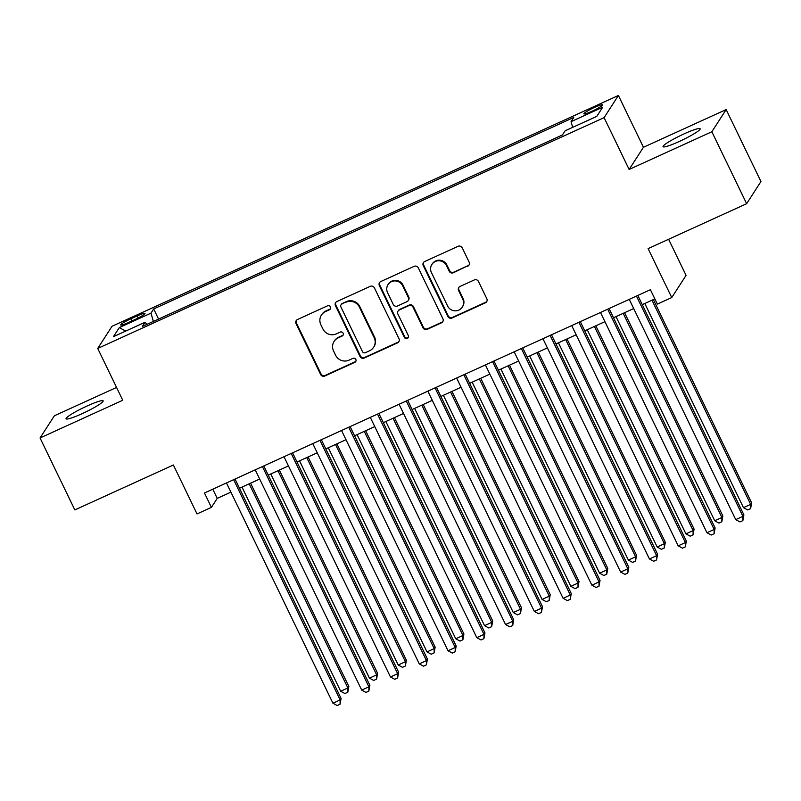 <?xml version="1.0" encoding="UTF-8"?>
<svg xmlns="http://www.w3.org/2000/svg" width="801" height="801" viewBox="0 0 801 801"><rect width="100%" height="100%" fill="white"/><g stroke="black" fill="none" stroke-linecap="round" stroke-linejoin="round"><path stroke-width="1.2" d="M330.433 306.903A2.213 2.153 -147.2 0 0 327.499 305.832L297.501 319.509A3.164 3.084 -147.2 0 0 296.04 323.614L320.62 374.467A3.164 3.084 -147.2 0 0 324.816 376.009L354.823 362.332A2.213 2.153 -147.2 0 0 355.834 359.449A2.213 2.153 -147.2 0 0 352.911 358.377L349.026 360.15A10.113 9.862 -147.2 0 1 335.619 355.223L333.566 350.988A10.113 9.862 -147.2 0 1 338.232 337.832L342.117 336.06A2.213 2.153 -147.2 0 0 343.138 333.176A2.213 2.153 -147.2 0 0 340.205 332.105L336.32 333.877A10.113 9.862 -147.2 0 1 322.913 328.951L320.861 324.715A10.113 9.862 -147.2 0 1 325.536 311.549L329.411 309.787A2.213 2.153 -147.2 0 0 330.433 306.903M684.084 133.877A20.606 2.423 -25.8 0 0 663.058 146.673A20.606 2.423 -25.8 0 0 679.128 141.547A20.606 2.423 -25.8 0 0 700.154 128.741A20.606 2.423 -25.8 0 0 684.084 133.877M87.089 405.997A20.606 2.423 -25.8 0 0 66.062 418.793A20.606 2.423 -25.8 0 0 82.133 413.666A20.606 2.423 -25.8 0 0 103.159 400.86A20.606 2.423 -25.8 0 0 87.089 405.997M594.422 107.454A10.303 1.212 -25.8 0 0 583.909 113.862A10.303 1.212 -25.8 0 0 591.939 111.289A10.303 1.212 -25.8 0 0 602.452 104.891A10.303 1.212 -25.8 0 0 594.422 107.454M467.674 266.242A3.164 3.084 -147.2 0 0 469.136 262.127L462.237 247.859A3.164 3.084 -147.2 0 0 458.042 246.328L424.72 261.516A3.164 3.084 -147.2 0 0 423.258 265.632L447.849 316.485A3.164 3.084 -147.2 0 0 452.034 318.017L485.356 302.828A3.164 3.084 -147.2 0 0 486.818 298.713L478.487 281.481A3.164 3.084 -147.2 0 0 474.302 279.95L460.034 286.448A3.164 3.084 -147.2 0 0 458.583 290.563L462.708 299.103A8.451 8.24 -147.2 0 1 454.688 310.828A8.451 8.24 -147.2 0 1 447.599 305.992L431.419 272.51A8.451 8.24 -147.2 0 1 439.439 260.786A8.451 8.24 -147.2 0 1 446.527 265.622L449.221 271.209A3.164 3.084 -147.2 0 0 453.416 272.74L468.064 265.642A3.164 3.084 -147.2 0 0 469.136 264.821M116.566 387.434L54.358 415.789L40.05 437.967L74.833 509.917L173.376 465.001L197.026 513.932L211.414 507.373L204.455 492.985L650.412 289.712L657.371 304.11L671.749 297.551L686.067 275.374L668.605 239.269M711.849 131.744L726.167 109.577L643.443 147.274L629.135 169.452L711.849 131.744L746.642 203.704L648.099 248.62L671.749 297.551M629.135 169.452L604.094 117.637L97.722 348.445L112.03 326.277L618.402 95.469L604.094 117.637M40.05 437.967L122.763 400.26L97.722 348.445M374.407 287.899A3.164 3.084 -147.2 0 0 370.212 286.358L336.891 301.546A3.164 3.084 -147.2 0 0 335.439 305.662L360.019 356.515A3.164 3.084 -147.2 0 0 364.205 358.057L397.536 342.858A3.164 3.084 -147.2 0 0 398.988 338.753L374.407 287.899M380.805 281.531L414.127 266.343A3.164 3.084 -147.2 0 1 418.322 267.884L442.903 318.738A3.164 3.084 -147.2 0 1 441.451 322.843L427.183 329.351A3.164 3.084 -147.2 0 1 422.998 327.809L413.026 307.183A3.164 3.084 -147.2 0 0 408.83 305.642L399.379 309.957A3.164 3.084 -147.2 0 0 397.917 314.072L408.3 335.539A2.213 2.153 -147.2 0 1 406.197 338.613A2.213 2.153 -147.2 0 1 404.345 337.341L379.354 285.647A3.164 3.084 -147.2 0 1 380.805 281.531M726.167 109.577L760.95 181.527L746.642 203.704M128.48 322.503L134.808 319.619A9.982 1.171 -25.8 0 0 144.991 313.421A9.982 1.171 -25.8 0 0 137.211 315.904L130.883 318.788A9.982 1.171 -25.8 0 0 120.701 324.986A9.982 1.171 -25.8 0 0 128.48 322.503M572.675 127.349L571.033 121.672L573.736 117.477L153.682 308.946L150.978 313.141L153.371 321.431M571.033 121.672L602.682 107.244L596.795 116.355L565.146 130.783L562.442 134.969L142.388 326.438L145.091 322.242L113.442 336.67L119.329 327.569L150.978 313.141M643.443 147.274L618.402 95.469M211.414 507.373L217.221 498.392L230.908 492.154M239.479 488.24L259.674 479.038M268.255 475.123L288.45 465.922M297.021 462.007L317.216 452.805M325.797 448.9L345.992 439.689M354.563 435.784L374.758 426.583M383.339 422.668L403.534 413.466M412.104 409.551L432.3 400.35M440.88 396.445L461.076 387.233M469.646 383.329L489.842 374.117M498.422 370.212L518.617 361.011M527.188 357.096L547.383 347.894M555.964 343.979L576.159 334.778M584.73 330.873L604.925 321.662M613.506 317.757L633.701 308.555M642.272 304.64L654.858 298.903M212.776 489.191L217.221 498.392M158.568 319.058L153.682 308.946M146.793 324.435L145.091 322.242M125.667 331.103L119.329 327.569M330.483 308.685A2.213 2.153 -147.2 0 1 329.802 309.186L325.917 310.958A10.113 9.862 -147.2 0 0 321.792 314.513L321.411 315.113M334.107 341.386L334.498 340.785A10.113 9.862 -147.2 0 1 338.623 337.231L342.508 335.459A2.213 2.153 -147.2 0 0 343.188 334.968M296.42 320.33A3.164 3.084 -147.2 0 0 296.43 323.013L321.011 373.877A3.164 3.084 -147.2 0 0 325.196 375.409L355.203 361.732A2.213 2.153 -147.2 0 0 355.884 361.241M335.819 302.367A3.164 3.084 -147.2 0 0 335.819 305.061L360.41 355.914A3.164 3.084 -147.2 0 0 364.595 357.456L397.917 342.267A3.164 3.084 -147.2 0 0 398.998 341.436M341.907 304.09A2.213 2.153 -147.2 0 0 340.896 306.963L362.473 351.609A2.213 2.153 -147.2 0 0 365.406 352.68L369.501 350.818A10.113 9.862 -147.2 0 0 374.167 337.652L359.419 307.143A10.113 9.862 -147.2 0 0 346.002 302.217L342.297 303.489A2.213 2.153 -147.2 0 0 341.396 304.27L341.006 304.861M373.626 347.254L374.007 346.663A10.113 9.862 -147.2 0 0 374.548 337.051L374.167 337.652M342.297 303.489L346.392 301.617A10.113 9.862 -147.2 0 1 359.799 306.543L374.548 337.051M398.087 311.068L398.467 310.468A3.164 3.084 -147.2 0 1 399.759 309.356L409.221 305.051A3.164 3.084 -147.2 0 1 413.416 306.583L423.379 327.209A3.164 3.084 -147.2 0 0 427.574 328.75L441.832 322.242A3.164 3.084 -147.2 0 0 442.913 321.421M379.734 282.353A3.164 3.084 -147.2 0 0 379.734 285.046L404.725 336.75A2.213 2.153 -147.2 0 0 408.35 337.331M402.683 285.787A8.451 8.24 -147.2 0 0 388.024 284.645A8.451 8.24 -147.2 0 0 387.574 292.665L393.271 304.47A3.164 3.084 -147.2 0 0 397.466 306.002L406.928 301.687A3.164 3.084 -147.2 0 0 408.38 297.582L402.683 285.787L403.063 285.186A8.451 8.24 -147.2 0 0 388.415 284.045L388.024 284.645M408.21 300.575L408.6 299.985A3.164 3.084 -147.2 0 0 408.77 296.981L408.38 297.582M403.063 285.186L408.77 296.981M431.869 264.48L432.26 263.889A8.451 8.24 -147.2 0 1 446.908 265.031L449.611 270.608A3.164 3.084 -147.2 0 0 453.797 272.14L468.064 265.642M462.257 307.133L462.648 306.533A8.451 8.24 -147.2 0 0 463.098 298.503L462.708 299.103M458.963 287.269A3.164 3.084 -147.2 0 0 458.963 289.962L463.098 298.503M423.639 262.338A3.164 3.084 -147.2 0 0 423.649 265.031L448.23 315.884A3.164 3.084 -147.2 0 0 452.425 317.416L485.746 302.227A3.164 3.084 -147.2 0 0 486.828 301.406M241.992 487.098L340.675 691.243L347.864 687.959L348.835 686.467L250.573 483.183M348.835 686.467L347.814 692.234L347.864 687.959L249.181 483.814M347.814 692.234L344.931 693.546L340.675 691.243M233.652 479.679L340.135 699.944L332.936 703.218L226.463 482.953M235.033 479.048L341.096 698.442L340.135 699.944L340.075 704.219L337.201 705.531L332.936 703.218M341.096 698.442L340.075 704.219M270.758 473.982L369.451 678.127L376.64 674.842L377.611 673.351L279.339 470.077M377.611 673.351L376.58 679.118L376.64 674.842L277.957 470.708M376.58 679.118L373.707 680.429L369.451 678.127M299.534 460.865L398.217 665.01L405.416 661.736L406.377 660.234L308.115 456.96M406.377 660.234L405.356 666.011L405.416 661.736L306.723 457.591M405.356 666.011L402.472 667.323L398.217 665.01M328.3 447.749L426.993 651.894L434.182 648.62L435.153 647.118L336.881 443.844M435.153 647.118L434.122 652.895L434.182 648.62L335.499 444.475M434.122 652.895L431.248 654.207L426.993 651.894M357.076 434.643L455.759 638.777L462.958 635.503L463.919 634.002L365.656 430.728M463.919 634.002L462.898 639.779L462.958 635.503L364.265 431.359M462.898 639.779L460.014 641.09L455.759 638.777M262.428 466.562L368.901 686.827L361.712 690.112L255.229 469.847M263.809 465.932L369.872 685.336L368.901 686.827L368.84 691.103L365.967 692.414L361.712 690.112M369.872 685.336L368.84 691.103M291.194 453.446L397.676 673.711L390.477 676.995L284.005 456.73M292.575 452.815L398.638 672.219L397.676 673.711L397.616 677.996L394.743 679.298L390.477 676.995M398.638 672.219L397.616 677.996M319.969 440.34L426.442 660.605L419.253 663.879L312.77 443.614M321.351 439.699L427.414 659.103L426.442 660.605L426.382 664.88L423.509 666.192L419.253 663.879M427.414 659.103L426.382 664.88M348.735 427.223L455.218 647.488L448.019 650.762L341.546 430.497M350.117 426.593L456.18 645.986L455.218 647.488L455.158 651.764L452.285 653.075L448.019 650.762M456.18 645.986L455.158 651.764M385.842 421.526L484.535 625.671L491.724 622.387L492.695 620.895L394.422 417.611M492.695 620.895L491.664 626.662L491.724 622.387L393.041 418.242M491.664 626.662L488.79 627.974L484.535 625.671M377.511 414.107L483.984 634.372L476.795 637.656L370.312 417.381M378.893 413.476L484.955 632.87L483.984 634.372L483.924 638.647L481.051 639.959L476.795 637.656M484.955 632.87L483.924 638.647M414.618 408.41L513.301 612.555L520.5 609.271L521.461 607.779L423.198 404.505M521.461 607.779L520.44 613.546L520.5 609.271L421.807 405.136M520.44 613.546L517.556 614.858L513.301 612.555M406.277 400.991L512.76 621.256L505.561 624.54L399.088 404.275M407.659 400.36L513.721 619.764L512.76 621.256L512.7 625.531L509.826 626.843L505.561 624.54M513.721 619.764L512.7 625.531M443.384 395.293L542.077 599.438L549.266 596.164L550.237 594.662L451.964 391.389M550.237 594.662L549.206 600.44L549.266 596.164L450.583 392.019M549.206 600.44L546.332 601.751L542.077 599.438M435.053 387.874L541.526 608.149L534.337 611.423L427.854 391.158M436.435 387.243L542.497 606.647L541.526 608.149L541.466 612.425L538.592 613.736L534.337 611.423M542.497 606.647L541.466 612.425M472.159 382.187L570.843 586.322L578.042 583.048L579.003 581.546L480.74 378.272M579.003 581.546L577.982 587.323L578.042 583.048L479.348 378.903M577.982 587.323L575.098 588.635L570.843 586.322M463.819 374.768L570.302 595.033L563.103 598.307L456.63 378.042M465.201 374.137L571.263 593.531L570.302 595.033L570.242 599.308L567.368 600.62L563.103 598.307M571.263 593.531L570.242 599.308M500.925 369.071L599.619 573.216L606.808 569.932L607.779 568.43L509.506 365.156M607.779 568.43L606.747 574.207L606.808 569.932L508.124 365.787M606.747 574.207L603.874 575.518L599.619 573.216M492.595 361.651L599.068 581.916L591.879 585.191L485.396 364.926M493.977 361.021L600.039 580.415L599.068 581.916L599.008 586.192L596.134 587.503L591.879 585.191M600.039 580.415L599.008 586.192M529.701 355.954L628.385 560.099L635.583 556.815L636.545 555.323L538.282 352.04M636.545 555.323L635.523 561.09L635.583 556.815L536.89 352.68M635.523 561.09L632.64 562.402L628.385 560.099M521.361 348.535L627.844 568.8L620.655 572.084L514.172 351.809M522.743 347.904L628.805 567.308L627.844 568.8L627.784 573.075L624.91 574.387L620.655 572.084M628.805 567.308L627.784 573.075M558.467 342.838L657.16 546.983L664.349 543.699L665.321 542.207L567.048 338.933M665.321 542.207L664.289 547.984L664.349 543.699L565.666 339.564M664.289 547.984L661.416 549.296L657.16 546.983M550.137 335.419L656.61 555.684L649.421 558.968L542.938 338.703M551.519 334.788L657.581 554.192L656.61 555.684L656.56 559.959L653.676 561.271L649.421 558.968M657.581 554.192L656.56 559.959M587.243 329.722L685.926 533.867L693.125 530.592L694.087 529.091L595.824 325.817M694.087 529.091L693.065 534.868L693.125 530.592L594.432 326.448M693.065 534.868L690.182 536.179L685.926 533.867M578.903 322.302L685.386 542.577L678.197 545.851L571.714 325.586M580.294 321.672L686.347 541.075L685.386 542.577L685.326 546.853L682.452 548.164L678.197 545.851M686.347 541.075L685.326 546.853M616.009 316.615L714.702 520.75L721.891 517.476L722.862 515.974L624.59 312.7M722.862 515.974L721.831 521.751L721.891 517.476L623.208 313.331M721.831 521.751L718.958 523.063L714.702 520.75M607.679 309.196L714.152 529.461L706.963 532.735L600.48 312.47M609.06 308.565L715.123 527.959L714.152 529.461L714.102 533.736L711.218 535.048L706.963 532.735M715.123 527.959L714.102 533.736M644.785 303.499L743.468 507.644L750.667 504.36L751.628 502.868L653.366 299.584M751.628 502.868L750.607 508.635L750.667 504.36L651.974 300.215M750.607 508.635L747.723 509.947L743.468 507.644M636.445 296.08L742.928 516.345L735.739 519.619L629.256 299.354M637.836 295.449L743.889 514.843L742.928 516.345L742.867 520.62L739.994 521.932L735.739 519.619M743.889 514.843L742.867 520.62M131.915 320.941L130.883 318.788M138.213 317.977L137.211 315.904M325.917 310.958L325.536 311.549M342.508 335.459L342.117 336.06M338.623 337.231L338.232 337.832M355.203 361.732L354.823 362.332M325.196 375.409L324.816 376.009M321.011 373.877L320.62 374.467M296.43 323.013L296.04 323.614M329.802 309.186L329.411 309.787M397.917 342.267L397.536 342.858M364.595 357.456L364.205 358.057M360.41 355.914L360.019 356.515M335.819 305.061L335.439 305.662M359.799 306.543L359.419 307.143M346.392 301.617L346.002 302.217M441.832 322.242L441.451 322.843M427.574 328.75L427.183 329.351M423.379 327.209L422.998 327.809M413.416 306.583L413.026 307.183M409.221 305.051L408.83 305.642M399.759 309.356L399.379 309.957M404.725 336.75L404.345 337.341M379.734 285.046L379.354 285.647M453.797 272.14L453.416 272.74M449.611 270.608L449.221 271.209M446.908 265.031L446.527 265.622M458.963 289.962L458.583 290.563M485.746 302.227L485.356 302.828M452.425 317.416L452.034 318.017M448.23 315.884L447.849 316.485M423.649 265.031L423.258 265.632"/></g></svg>
